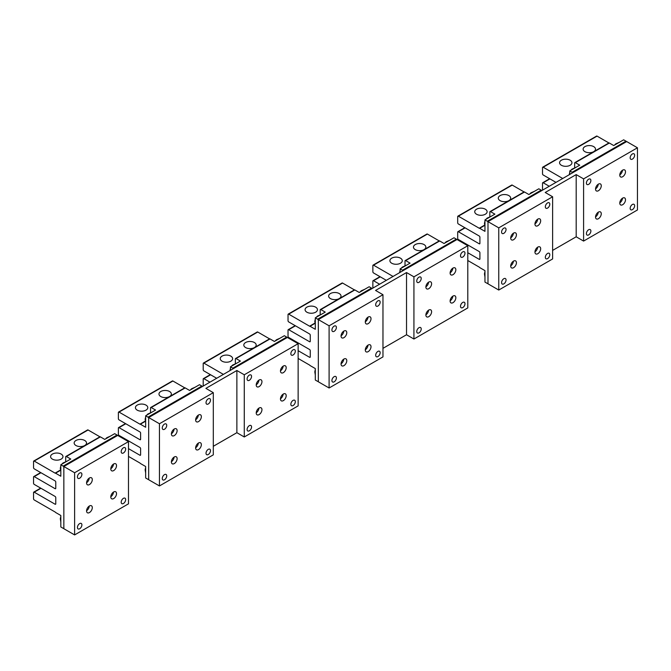 <?xml version="1.0" encoding="UTF-8"?>
<svg xmlns="http://www.w3.org/2000/svg" width="671" height="671" viewBox="0 0 671 671"><rect width="100%" height="100%" fill="white"/><g stroke="black" fill="none" stroke-linecap="round" stroke-linejoin="round"><path stroke-width="1.01" d="M571.692 161.745A6.19 3.573 180 0 1 571.935 162.751A6.19 3.573 180 0 1 566.626 166.282A6.19 3.573 180 0 1 559.815 163.758A6.19 3.573 0 0 1 559.564 162.751A6.19 3.573 0 0 1 564.873 159.212A6.19 3.573 0 0 1 571.692 161.745M555.991 182.378L543.2 174.988A0.956 0.554 60 0 1 542.52 173.823L542.52 167.607A0.956 0.554 60 0 1 543.2 167.222L562.717 178.494M542.722 167.171L596.578 136.079A0.956 0.554 60 0 1 597.056 136.121L608.899 142.957M595.252 148.14A6.19 3.573 0 0 0 588.433 145.607A6.19 3.573 0 0 0 583.124 149.147A6.19 3.573 0 0 0 583.376 150.153A6.19 3.573 0 0 0 590.195 152.678A6.19 3.573 0 0 0 595.504 149.147A6.19 3.573 0 0 0 595.252 148.14M569.788 174.41L569.788 170.912L572.145 172.271A0.956 0.554 60 0 1 572.623 172.774M542.722 190.036A0.956 0.554 60 0 1 542.52 189.373L542.52 183.158A0.956 0.554 60 0 1 543.2 182.764L549.255 186.261M574.67 167.792L574.67 163.036A0.956 0.554 60 0 1 575.341 162.65L579.719 165.175L569.788 170.912M574.871 162.6L608.865 142.973A0.956 0.554 60 0 1 609.343 143.024L613.722 145.548L623.653 139.82L626.001 141.178A0.956 0.554 60 0 1 626.479 141.682M486.861 210.719A6.19 3.573 180 0 1 487.112 211.726A6.19 3.573 180 0 1 481.803 215.257A6.19 3.573 180 0 1 474.984 212.732A6.19 3.573 0 0 1 474.733 211.726A6.19 3.573 0 0 1 480.042 208.186A6.19 3.573 0 0 1 486.861 210.719M479.908 243.405A0.956 0.554 60 0 1 479.237 243.791L479.908 243.405L479.908 237.182A0.956 0.554 60 0 0 479.237 236.016L458.368 223.971A0.956 0.554 60 0 1 457.697 222.806L457.697 216.582A0.956 0.554 60 0 1 458.368 216.196L479.237 228.241L484.579 225.154M457.89 216.146L511.747 185.053A0.956 0.554 60 0 1 512.225 185.095L524.068 191.931A0.956 0.554 60 0 1 524.512 191.998L528.891 194.523L538.821 188.794L541.178 190.153A0.956 0.554 60 0 1 541.656 190.656M510.421 197.115A6.19 3.573 0 0 0 503.602 194.582A6.19 3.573 0 0 0 498.293 198.121A6.19 3.573 0 0 0 498.545 199.128A6.19 3.573 0 0 0 505.364 201.652A6.19 3.573 0 0 0 510.673 198.121A6.19 3.573 0 0 0 510.421 197.115M484.647 225.439L479.681 228.308L484.957 231.352L484.957 219.887L487.314 221.245A0.956 0.554 60 0 1 487.993 222.411L487.993 283.053A0.956 0.554 60 0 1 487.314 283.439L484.957 282.08L484.957 270.614L479.681 267.561A0.956 0.554 60 0 0 479.237 267.117L467.796 260.507M479.681 228.308A0.956 0.554 60 0 1 479.237 228.241M479.908 258.947A0.956 0.554 60 0 1 479.237 259.341L479.908 258.947L479.908 252.732A0.956 0.554 60 0 0 479.237 251.566L458.368 239.513A0.956 0.554 60 0 1 457.697 238.348L457.697 232.132A0.956 0.554 60 0 1 458.368 231.738L479.237 243.791M467.796 252.732L479.237 259.341M489.838 216.775L489.838 212.019A0.956 0.554 60 0 1 490.518 211.625L494.888 214.15L484.957 219.887M402.03 259.694A6.19 3.573 180 0 1 402.281 260.7A6.19 3.573 180 0 1 396.972 264.24A6.19 3.573 180 0 1 390.153 261.707A6.19 3.573 0 0 1 389.901 260.7A6.19 3.573 0 0 1 395.211 257.161A6.19 3.573 0 0 1 402.03 259.694M386.328 280.327L373.537 272.946A0.956 0.554 60 0 1 372.866 271.78L372.866 265.557A0.956 0.554 60 0 1 373.537 265.171L393.063 276.444M373.059 265.12L426.924 234.028A0.956 0.554 60 0 1 427.402 234.07L439.237 240.914M425.59 246.089A6.19 3.573 0 0 0 418.779 243.556A6.19 3.573 0 0 0 413.47 247.096A6.19 3.573 0 0 0 413.713 248.102A6.19 3.573 0 0 0 420.532 250.635A6.19 3.573 0 0 0 425.842 247.096A6.19 3.573 0 0 0 425.59 246.089M400.134 272.359L400.134 268.861L402.491 270.22A0.956 0.554 60 0 1 402.961 270.723M373.059 287.985A0.956 0.554 60 0 1 372.866 287.322L372.866 281.107A0.956 0.554 60 0 1 373.537 280.721L379.601 284.219M405.016 265.75L405.016 260.994A0.956 0.554 60 0 1 405.687 260.6L410.065 263.133L400.134 268.861M405.209 260.558L439.211 240.923A0.956 0.554 60 0 1 439.681 240.973L444.059 243.498L453.99 237.769L456.347 239.128A0.956 0.554 60 0 1 456.825 239.631M317.198 308.668A6.19 3.573 180 0 1 317.45 309.675A6.19 3.573 180 0 1 312.141 313.214A6.19 3.573 180 0 1 305.322 310.681A6.19 3.573 0 0 1 305.079 309.675A6.19 3.573 0 0 1 310.379 306.135A6.19 3.573 0 0 1 317.198 308.668M310.254 341.354A0.956 0.554 60 0 1 309.583 341.74L310.254 341.354L310.254 335.131A0.956 0.554 60 0 0 309.583 333.965L288.706 321.921A0.956 0.554 60 0 1 288.035 320.755L288.035 314.531A0.956 0.554 60 0 1 288.706 314.145L309.583 326.198L314.925 323.112M288.236 314.095L342.093 283.003A0.956 0.554 60 0 1 342.571 283.053L354.414 289.889M340.767 295.064A6.19 3.573 0 0 0 333.948 292.531A6.19 3.573 0 0 0 328.639 296.07A6.19 3.573 0 0 0 328.891 297.077A6.19 3.573 0 0 0 335.71 299.61A6.19 3.573 0 0 0 341.019 296.07A6.19 3.573 0 0 0 340.767 295.064M314.984 323.388L310.027 326.257L315.303 329.302L315.303 317.836L317.66 319.195A0.956 0.554 60 0 1 318.331 320.361L318.331 381.002A0.956 0.554 60 0 1 317.66 381.388L315.303 380.029L315.303 368.564L310.027 365.519A0.956 0.554 60 0 0 309.583 365.066L298.134 358.457M310.027 326.257A0.956 0.554 60 0 1 309.583 326.198M310.254 356.905A0.956 0.554 60 0 1 309.583 357.291L310.254 356.905L310.254 350.681A0.956 0.554 60 0 0 309.583 349.516L288.706 337.471A0.956 0.554 60 0 1 288.035 336.297L288.035 330.082A0.956 0.554 60 0 1 288.706 329.696L309.583 341.74M298.134 350.681L309.583 357.291M320.184 314.724L320.184 309.968A0.956 0.554 60 0 1 320.855 309.574L325.234 312.107L315.303 317.836M320.377 309.532L354.38 289.906A0.956 0.554 60 0 1 354.858 289.947L359.228 292.472L369.159 286.743L371.516 288.102A0.956 0.554 60 0 1 371.994 288.605M232.376 357.643A6.19 3.573 180 0 1 232.627 358.649A6.19 3.573 180 0 1 227.318 362.189A6.19 3.573 180 0 1 220.499 359.656A6.19 3.573 0 0 1 220.247 358.649A6.19 3.573 0 0 1 225.557 355.11A6.19 3.573 0 0 1 232.376 357.643M216.674 378.276L203.883 370.895A0.956 0.554 60 0 1 203.204 369.729L203.204 363.506A0.956 0.554 60 0 1 203.883 363.12L223.401 374.393M203.405 363.07L257.261 331.977A0.956 0.554 60 0 1 257.739 332.028L269.583 338.863M255.936 344.038A6.19 3.573 0 0 0 249.117 341.505A6.19 3.573 0 0 0 243.808 345.045A6.19 3.573 0 0 0 244.059 346.051A6.19 3.573 0 0 0 250.879 348.584A6.19 3.573 0 0 0 256.188 345.045A6.19 3.573 0 0 0 255.936 344.038M230.472 370.308L230.472 366.811L232.829 368.169A0.956 0.554 60 0 1 233.307 368.673M203.405 385.942A0.956 0.554 60 0 1 203.204 385.28L203.204 379.056A0.956 0.554 60 0 1 203.883 378.67L209.939 382.168M235.353 363.699L235.353 358.943A0.956 0.554 60 0 1 236.024 358.549L240.403 361.082L230.472 366.811M235.555 358.507L269.549 338.88A0.956 0.554 60 0 1 270.027 338.922L274.405 341.447L284.336 335.718L286.693 337.077A0.956 0.554 60 0 1 287.163 337.58M147.545 406.618A6.19 3.573 180 0 1 147.796 407.624A6.19 3.573 180 0 1 142.487 411.164A6.19 3.573 180 0 1 135.668 408.631A6.19 3.573 0 0 1 135.416 407.624A6.19 3.573 0 0 1 140.725 404.093A6.19 3.573 0 0 1 147.545 406.618M140.6 439.304A0.956 0.554 60 0 1 139.92 439.69L140.6 439.304L140.6 433.089A0.956 0.554 60 0 0 139.92 431.923L119.052 419.87A0.956 0.554 60 0 1 118.381 418.704L118.381 412.48A0.956 0.554 60 0 1 119.052 412.095L139.92 424.147L145.272 421.061M118.574 412.053L172.439 380.952A0.956 0.554 60 0 1 172.908 381.002L184.751 387.838A0.956 0.554 60 0 1 185.196 387.897L189.574 390.43L199.505 384.693L201.862 386.051A0.956 0.554 60 0 1 202.34 386.555M171.105 393.013A6.19 3.573 0 0 0 164.286 390.488A6.19 3.573 0 0 0 158.977 394.02A6.19 3.573 0 0 0 159.228 395.026A6.19 3.573 0 0 0 166.047 397.559A6.19 3.573 0 0 0 171.357 394.02A6.19 3.573 0 0 0 171.105 393.013M145.33 421.346L140.365 424.206L145.649 427.251L145.649 415.785L147.997 417.152A0.956 0.554 60 0 1 148.677 418.318L148.677 478.951A0.956 0.554 60 0 1 147.997 479.337L145.649 477.978L145.649 466.513L140.365 463.468A0.956 0.554 60 0 0 139.92 463.015L128.48 456.406M140.365 424.206A0.956 0.554 60 0 1 139.92 424.147M140.6 454.854A0.956 0.554 60 0 1 139.92 455.24L140.6 454.854L140.6 448.631A0.956 0.554 60 0 0 139.92 447.465L119.052 435.42A0.956 0.554 60 0 1 118.381 434.254L118.381 428.031A0.956 0.554 60 0 1 119.052 427.645L139.92 439.69M128.48 448.631L139.92 455.24M150.522 412.673L150.522 407.918A0.956 0.554 60 0 1 151.201 407.532L155.571 410.056L145.649 415.785M62.713 455.592A6.19 3.573 180 0 1 62.965 456.599A6.19 3.573 180 0 1 57.656 460.138A6.19 3.573 180 0 1 50.837 457.605A6.19 3.573 0 0 1 50.585 456.599A6.19 3.573 0 0 1 55.894 453.068A6.19 3.573 0 0 1 62.713 455.592M55.768 488.278A0.956 0.554 60 0 1 55.097 488.673L55.768 488.278L55.768 482.063A0.956 0.554 60 0 0 55.097 480.897L34.221 468.844A0.956 0.554 60 0 1 33.55 467.679L33.55 461.463A0.956 0.554 60 0 1 34.221 461.069L55.097 473.122L60.44 470.035M33.751 461.027L87.607 429.926A0.956 0.554 60 0 1 88.086 429.977L99.92 436.813M86.282 441.988A6.19 3.573 0 0 0 79.463 439.463A6.19 3.573 0 0 0 74.154 442.994A6.19 3.573 0 0 0 74.406 444.001A6.19 3.573 0 0 0 81.225 446.534A6.19 3.573 0 0 0 86.525 442.994A6.19 3.573 0 0 0 86.282 441.988M60.499 470.321L55.542 473.181L60.818 476.234L60.818 464.76L63.175 466.127A0.956 0.554 60 0 1 63.846 467.293L63.846 527.926A0.956 0.554 60 0 1 63.175 528.312L60.818 526.953L60.818 515.487L55.542 512.443A0.956 0.554 60 0 0 55.097 511.99L34.221 499.945A0.956 0.554 60 0 1 33.55 498.771L33.55 492.556A0.956 0.554 60 0 1 34.221 492.17L55.097 504.215L55.768 503.829L55.768 497.605A0.956 0.554 60 0 0 55.097 496.439L34.221 484.395A0.956 0.554 60 0 1 33.55 483.229L33.55 477.006A0.956 0.554 60 0 1 34.221 476.62L55.097 488.673M55.542 473.181A0.956 0.554 60 0 1 55.097 473.122M55.768 503.829A0.956 0.554 60 0 1 55.097 504.215M65.699 461.648L65.699 456.892A0.956 0.554 60 0 1 66.37 456.506L70.749 459.031L60.818 464.76M65.892 456.456L99.895 436.829A0.956 0.554 60 0 1 100.373 436.871L104.743 439.404L114.674 433.667L117.031 435.026A0.956 0.554 60 0 1 117.509 435.529M280.47 370.786A4.043 2.34 120 0 0 283.154 366.14M285.838 366.307A4.043 2.34 120 0 0 285.343 365.838A4.043 2.34 120 0 0 281.61 367.683A4.043 2.34 120 0 0 280.814 372.371A4.043 2.34 120 0 0 281.3 372.841A4.043 2.34 120 0 0 285.041 370.996A4.043 2.34 120 0 0 285.838 366.307M298.134 405.88L298.134 343.686L244.278 374.779L244.278 436.972L298.134 405.88M247.364 377.588A3.162 1.828 -60 0 1 250.904 374.955A3.162 1.828 -60 0 1 251.29 377.798A3.162 1.828 -60 0 1 247.742 380.44A3.162 1.828 -60 0 1 247.364 377.588M295.047 352.535A3.162 1.828 -60 0 1 291.508 355.169A3.162 1.828 -60 0 1 291.122 352.325A3.162 1.828 -60 0 1 294.67 349.692A3.162 1.828 -60 0 1 295.047 352.535M251.29 428.333A3.162 1.828 -60 0 1 247.742 430.967A3.162 1.828 -60 0 1 247.364 428.123A3.162 1.828 -60 0 1 250.904 425.489A3.162 1.828 -60 0 1 251.29 428.333M295.047 403.07A3.162 1.828 -60 0 1 291.508 405.703A3.162 1.828 -60 0 1 291.122 402.86A3.162 1.828 -60 0 1 294.67 400.218A3.162 1.828 -60 0 1 295.047 403.07M256.574 386.37A4.043 2.34 -60 0 1 257.37 381.682A4.043 2.34 -60 0 1 261.111 379.828A4.043 2.34 -60 0 1 261.598 380.298A4.043 2.34 -60 0 1 260.801 384.986A4.043 2.34 -60 0 1 257.06 386.84A4.043 2.34 -60 0 1 256.574 386.37M280.814 400.361A4.043 2.34 -60 0 1 281.61 395.672A4.043 2.34 -60 0 1 285.343 393.818A4.043 2.34 -60 0 1 285.838 394.296A4.043 2.34 -60 0 1 285.041 398.985A4.043 2.34 -60 0 1 281.3 400.83A4.043 2.34 -60 0 1 280.814 400.361M256.574 414.351A4.043 2.34 -60 0 1 257.37 409.662A4.043 2.34 -60 0 1 261.111 407.817A4.043 2.34 -60 0 1 261.598 408.287A4.043 2.34 -60 0 1 260.801 412.975A4.043 2.34 -60 0 1 257.06 414.821A4.043 2.34 -60 0 1 256.574 414.351M244.278 374.779L236.871 370.509L236.871 432.694L213.303 446.299M244.278 436.972L236.871 432.694M256.23 384.785A4.043 2.34 120 0 0 258.914 380.138M280.47 398.775A4.043 2.34 120 0 0 283.154 394.129M256.23 412.766A4.043 2.34 120 0 0 258.914 408.119M236.871 370.509L205.896 388.383L213.303 392.661L213.303 454.854L159.446 485.947L159.446 423.753L213.303 392.661M195.638 419.761A4.043 2.34 120 0 0 198.322 415.114M201.006 415.282A4.043 2.34 120 0 0 200.52 414.812A4.043 2.34 120 0 0 196.779 416.657A4.043 2.34 120 0 0 195.982 421.346A4.043 2.34 120 0 0 196.469 421.816A4.043 2.34 120 0 0 200.21 419.971A4.043 2.34 120 0 0 201.006 415.282M162.533 426.563A3.162 1.828 -60 0 1 166.081 423.929A3.162 1.828 -60 0 1 166.458 426.781A3.162 1.828 -60 0 1 162.91 429.415A3.162 1.828 -60 0 1 162.533 426.563M210.224 401.51A3.162 1.828 -60 0 1 206.676 404.143A3.162 1.828 -60 0 1 206.291 401.3A3.162 1.828 -60 0 1 209.838 398.666A3.162 1.828 -60 0 1 210.224 401.51M166.458 477.307A3.162 1.828 -60 0 1 162.91 479.941A3.162 1.828 -60 0 1 162.533 477.098A3.162 1.828 -60 0 1 166.081 474.464A3.162 1.828 -60 0 1 166.458 477.307M210.224 452.044A3.162 1.828 -60 0 1 206.676 454.678A3.162 1.828 -60 0 1 206.291 451.835A3.162 1.828 -60 0 1 209.838 449.201A3.162 1.828 -60 0 1 210.224 452.044M171.751 435.345A4.043 2.34 -60 0 1 172.539 430.656A4.043 2.34 -60 0 1 176.28 428.803A4.043 2.34 -60 0 1 176.767 429.272A4.043 2.34 -60 0 1 175.97 433.961A4.043 2.34 -60 0 1 172.237 435.815A4.043 2.34 -60 0 1 171.751 435.345M195.982 449.335A4.043 2.34 -60 0 1 196.779 444.647A4.043 2.34 -60 0 1 200.52 442.801A4.043 2.34 -60 0 1 201.006 443.271A4.043 2.34 -60 0 1 200.21 447.96A4.043 2.34 -60 0 1 196.469 449.805A4.043 2.34 -60 0 1 195.982 449.335M171.751 463.325A4.043 2.34 -60 0 1 172.539 458.637A4.043 2.34 -60 0 1 176.28 456.792A4.043 2.34 -60 0 1 176.767 457.261A4.043 2.34 -60 0 1 175.97 461.95A4.043 2.34 -60 0 1 172.237 463.795A4.043 2.34 -60 0 1 171.751 463.325M171.399 433.76A4.043 2.34 120 0 0 174.083 429.113M195.638 447.75A4.043 2.34 120 0 0 198.322 443.103M171.399 461.74A4.043 2.34 120 0 0 174.083 457.094M159.446 485.947L148.677 479.731L148.677 417.538L287.364 337.463L298.134 343.686M148.677 417.538L159.446 423.753M450.124 272.837A4.043 2.34 120 0 0 452.808 268.19M455.492 268.358A4.043 2.34 120 0 0 455.005 267.888A4.043 2.34 120 0 0 451.264 269.734A4.043 2.34 120 0 0 450.467 274.422A4.043 2.34 120 0 0 450.954 274.892A4.043 2.34 120 0 0 454.695 273.047A4.043 2.34 120 0 0 455.492 268.358M467.796 307.93L467.796 245.737L413.932 276.829L413.932 339.023L467.796 307.93M417.018 279.639A3.162 1.828 -60 0 1 420.566 277.006A3.162 1.828 -60 0 1 420.943 279.849A3.162 1.828 -60 0 1 417.404 282.483A3.162 1.828 -60 0 1 417.018 279.639M464.709 254.586A3.162 1.828 -60 0 1 461.162 257.219A3.162 1.828 -60 0 1 460.776 254.376A3.162 1.828 -60 0 1 464.324 251.742A3.162 1.828 -60 0 1 464.709 254.586M420.943 330.384A3.162 1.828 -60 0 1 417.404 333.017A3.162 1.828 -60 0 1 417.018 330.174A3.162 1.828 -60 0 1 420.566 327.54A3.162 1.828 -60 0 1 420.943 330.384M464.709 305.12A3.162 1.828 -60 0 1 461.162 307.754A3.162 1.828 -60 0 1 460.776 304.902A3.162 1.828 -60 0 1 464.324 302.269A3.162 1.828 -60 0 1 464.709 305.12M426.236 288.413A4.043 2.34 -60 0 1 427.033 283.724A4.043 2.34 -60 0 1 430.765 281.879A4.043 2.34 -60 0 1 431.252 282.348A4.043 2.34 -60 0 1 430.463 287.037A4.043 2.34 -60 0 1 426.722 288.882A4.043 2.34 -60 0 1 426.236 288.413M450.467 302.411A4.043 2.34 -60 0 1 451.264 297.723A4.043 2.34 -60 0 1 455.005 295.869A4.043 2.34 -60 0 1 455.492 296.339A4.043 2.34 -60 0 1 454.695 301.027A4.043 2.34 -60 0 1 450.954 302.881A4.043 2.34 -60 0 1 450.467 302.411M426.236 316.402A4.043 2.34 -60 0 1 427.033 311.713A4.043 2.34 -60 0 1 430.765 309.868A4.043 2.34 -60 0 1 431.252 310.337A4.043 2.34 -60 0 1 430.463 315.026A4.043 2.34 -60 0 1 426.722 316.871A4.043 2.34 -60 0 1 426.236 316.402M413.932 276.829L406.525 272.552L406.525 334.745L382.965 348.35M413.932 339.023L406.525 334.745M425.892 286.827A4.043 2.34 120 0 0 428.568 282.181M450.124 300.826A4.043 2.34 120 0 0 452.808 296.179M425.892 314.816A4.043 2.34 120 0 0 428.568 310.17M406.525 272.552L375.559 290.434L382.965 294.712L382.965 356.905L329.1 387.997L329.1 325.804L382.965 294.712M365.292 321.812A4.043 2.34 120 0 0 367.976 317.165M370.66 317.333A4.043 2.34 120 0 0 370.174 316.863A4.043 2.34 120 0 0 366.441 318.708A4.043 2.34 120 0 0 365.645 323.397A4.043 2.34 120 0 0 366.131 323.867A4.043 2.34 120 0 0 369.864 322.021A4.043 2.34 120 0 0 370.66 317.333M332.187 328.614A3.162 1.828 -60 0 1 335.735 325.98A3.162 1.828 -60 0 1 336.121 328.824A3.162 1.828 -60 0 1 332.573 331.466A3.162 1.828 -60 0 1 332.187 328.614M379.878 303.56A3.162 1.828 -60 0 1 376.33 306.194A3.162 1.828 -60 0 1 375.953 303.351A3.162 1.828 -60 0 1 379.492 300.717A3.162 1.828 -60 0 1 379.878 303.56M336.121 379.358A3.162 1.828 -60 0 1 332.573 381.992A3.162 1.828 -60 0 1 332.187 379.149A3.162 1.828 -60 0 1 335.735 376.515A3.162 1.828 -60 0 1 336.121 379.358M379.878 354.095A3.162 1.828 -60 0 1 376.33 356.729A3.162 1.828 -60 0 1 375.953 353.885A3.162 1.828 -60 0 1 379.492 351.243A3.162 1.828 -60 0 1 379.878 354.095M341.405 337.387A4.043 2.34 -60 0 1 342.202 332.699A4.043 2.34 -60 0 1 345.942 330.853A4.043 2.34 -60 0 1 346.429 331.323A4.043 2.34 -60 0 1 345.632 336.012A4.043 2.34 -60 0 1 341.891 337.865A4.043 2.34 -60 0 1 341.405 337.387M365.645 351.386A4.043 2.34 -60 0 1 366.441 346.697A4.043 2.34 -60 0 1 370.174 344.844A4.043 2.34 -60 0 1 370.66 345.313A4.043 2.34 -60 0 1 369.864 350.002A4.043 2.34 -60 0 1 366.131 351.856A4.043 2.34 -60 0 1 365.645 351.386M341.405 365.376A4.043 2.34 -60 0 1 342.202 360.688A4.043 2.34 -60 0 1 345.942 358.842A4.043 2.34 -60 0 1 346.429 359.312A4.043 2.34 -60 0 1 345.632 364.001A4.043 2.34 -60 0 1 341.891 365.846A4.043 2.34 -60 0 1 341.405 365.376M341.061 335.802A4.043 2.34 120 0 0 343.745 331.164M365.292 349.801A4.043 2.34 120 0 0 367.976 345.154M341.061 363.791A4.043 2.34 120 0 0 343.745 359.144M329.1 387.997L318.331 381.782L318.331 319.589L457.018 239.513L467.796 245.737M318.331 319.589L329.1 325.804M619.786 174.888A4.043 2.34 120 0 0 622.462 170.241M625.146 170.4A4.043 2.34 120 0 0 624.659 169.931A4.043 2.34 120 0 0 620.927 171.784A4.043 2.34 120 0 0 620.13 176.473A4.043 2.34 120 0 0 620.616 176.943A4.043 2.34 120 0 0 624.357 175.089A4.043 2.34 120 0 0 625.146 170.4M637.45 209.973L637.45 147.788L583.594 178.88L583.594 241.074L637.45 209.973M586.672 181.69A3.162 1.828 -60 0 1 590.22 179.056A3.162 1.828 -60 0 1 590.606 181.9A3.162 1.828 -60 0 1 587.058 184.533A3.162 1.828 -60 0 1 586.672 181.69M634.363 156.637A3.162 1.828 -60 0 1 630.815 159.27A3.162 1.828 -60 0 1 630.438 156.427A3.162 1.828 -60 0 1 633.986 153.793A3.162 1.828 -60 0 1 634.363 156.637M590.606 232.434A3.162 1.828 -60 0 1 587.058 235.068A3.162 1.828 -60 0 1 586.672 232.225A3.162 1.828 -60 0 1 590.22 229.583A3.162 1.828 -60 0 1 590.606 232.434M634.363 207.163A3.162 1.828 -60 0 1 630.815 209.805A3.162 1.828 -60 0 1 630.438 206.953A3.162 1.828 -60 0 1 633.986 204.32A3.162 1.828 -60 0 1 634.363 207.163M595.89 190.463A4.043 2.34 -60 0 1 596.687 185.775A4.043 2.34 -60 0 1 600.428 183.929A4.043 2.34 -60 0 1 600.914 184.399A4.043 2.34 -60 0 1 600.117 189.088A4.043 2.34 -60 0 1 596.376 190.933A4.043 2.34 -60 0 1 595.89 190.463M620.13 204.462A4.043 2.34 -60 0 1 620.927 199.773A4.043 2.34 -60 0 1 624.659 197.92A4.043 2.34 -60 0 1 625.146 198.39A4.043 2.34 -60 0 1 624.357 203.078A4.043 2.34 -60 0 1 620.616 204.932A4.043 2.34 -60 0 1 620.13 204.462M595.89 218.452A4.043 2.34 -60 0 1 596.687 213.764A4.043 2.34 -60 0 1 600.428 211.91A4.043 2.34 -60 0 1 600.914 212.38A4.043 2.34 -60 0 1 600.117 217.069A4.043 2.34 -60 0 1 596.376 218.922A4.043 2.34 -60 0 1 595.89 218.452M583.594 178.88L576.188 174.603L576.188 236.796L552.619 250.4M583.594 241.074L576.188 236.796M595.546 188.878A4.043 2.34 120 0 0 598.23 184.231M619.786 202.877A4.043 2.34 120 0 0 622.462 198.23M595.546 216.867A4.043 2.34 120 0 0 598.23 212.221M576.188 174.603L545.213 192.485L552.619 196.762L552.619 258.947L498.763 290.048L498.763 227.855L552.619 196.762M534.955 223.862A4.043 2.34 120 0 0 537.639 219.216M540.323 219.383A4.043 2.34 120 0 0 539.836 218.905A4.043 2.34 120 0 0 536.095 220.759A4.043 2.34 120 0 0 535.299 225.448A4.043 2.34 120 0 0 535.785 225.917A4.043 2.34 120 0 0 539.526 224.072A4.043 2.34 120 0 0 540.323 219.383M501.849 230.665A3.162 1.828 -60 0 1 505.397 228.031A3.162 1.828 -60 0 1 505.775 230.874A3.162 1.828 -60 0 1 502.227 233.508A3.162 1.828 -60 0 1 501.849 230.665M549.532 205.611A3.162 1.828 -60 0 1 545.993 208.245A3.162 1.828 -60 0 1 545.607 205.401A3.162 1.828 -60 0 1 549.155 202.768A3.162 1.828 -60 0 1 549.532 205.611M505.775 281.409A3.162 1.828 -60 0 1 502.227 284.043A3.162 1.828 -60 0 1 501.849 281.199A3.162 1.828 -60 0 1 505.397 278.557A3.162 1.828 -60 0 1 505.775 281.409M549.532 256.137A3.162 1.828 -60 0 1 545.993 258.78A3.162 1.828 -60 0 1 545.607 255.928A3.162 1.828 -60 0 1 549.155 253.294A3.162 1.828 -60 0 1 549.532 256.137M511.059 239.438A4.043 2.34 -60 0 1 511.856 234.749A4.043 2.34 -60 0 1 515.596 232.904A4.043 2.34 -60 0 1 516.083 233.374A4.043 2.34 -60 0 1 515.286 238.062A4.043 2.34 -60 0 1 511.554 239.908A4.043 2.34 -60 0 1 511.059 239.438M535.299 253.437A4.043 2.34 -60 0 1 536.095 248.748A4.043 2.34 -60 0 1 539.836 246.894A4.043 2.34 -60 0 1 540.323 247.364A4.043 2.34 -60 0 1 539.526 252.053A4.043 2.34 -60 0 1 535.785 253.906A4.043 2.34 -60 0 1 535.299 253.437M511.059 267.427A4.043 2.34 -60 0 1 511.856 262.738A4.043 2.34 -60 0 1 515.596 260.885A4.043 2.34 -60 0 1 516.083 261.363A4.043 2.34 -60 0 1 515.286 266.051A4.043 2.34 -60 0 1 511.554 267.897A4.043 2.34 -60 0 1 511.059 267.427M510.715 237.853A4.043 2.34 120 0 0 513.399 233.206M534.955 251.851A4.043 2.34 120 0 0 537.639 247.205M510.715 265.842A4.043 2.34 120 0 0 513.399 261.195M498.763 290.048L487.993 283.825L487.993 221.64L626.68 141.564L637.45 147.788M487.993 221.64L498.763 227.855M110.807 468.735A4.043 2.34 120 0 0 113.491 464.097M116.175 464.257A4.043 2.34 120 0 0 115.689 463.787A4.043 2.34 120 0 0 111.948 465.632A4.043 2.34 120 0 0 111.151 470.321A4.043 2.34 120 0 0 111.646 470.799A4.043 2.34 120 0 0 115.378 468.945A4.043 2.34 120 0 0 116.175 464.257M74.615 472.736L74.615 534.921L63.846 528.706L63.846 466.513L74.615 472.736L128.48 441.635L117.702 435.42L63.846 466.513M125.393 501.019A3.162 1.828 -60 0 1 121.845 503.653A3.162 1.828 -60 0 1 121.468 500.809A3.162 1.828 -60 0 1 125.007 498.176A3.162 1.828 -60 0 1 125.393 501.019M81.627 526.282A3.162 1.828 -60 0 1 78.088 528.916A3.162 1.828 -60 0 1 77.702 526.072A3.162 1.828 -60 0 1 81.25 523.439A3.162 1.828 -60 0 1 81.627 526.282M125.393 450.484A3.162 1.828 -60 0 1 121.845 453.126A3.162 1.828 -60 0 1 121.468 450.275A3.162 1.828 -60 0 1 125.007 447.641A3.162 1.828 -60 0 1 125.393 450.484M77.702 475.546A3.162 1.828 -60 0 1 81.25 472.904A3.162 1.828 -60 0 1 81.627 475.756A3.162 1.828 -60 0 1 78.088 478.389A3.162 1.828 -60 0 1 77.702 475.546M74.615 534.921L128.48 503.829L128.48 441.635M86.92 484.319A4.043 2.34 -60 0 1 87.716 479.631A4.043 2.34 -60 0 1 91.449 477.777A4.043 2.34 -60 0 1 91.944 478.247A4.043 2.34 -60 0 1 91.147 482.935A4.043 2.34 -60 0 1 87.406 484.789A4.043 2.34 -60 0 1 86.92 484.319M111.151 498.31A4.043 2.34 -60 0 1 111.948 493.621A4.043 2.34 -60 0 1 115.689 491.776A4.043 2.34 -60 0 1 116.175 492.246A4.043 2.34 -60 0 1 115.378 496.934A4.043 2.34 -60 0 1 111.646 498.779A4.043 2.34 -60 0 1 111.151 498.31M86.92 512.3A4.043 2.34 -60 0 1 87.716 507.612A4.043 2.34 -60 0 1 91.449 505.766A4.043 2.34 -60 0 1 91.944 506.236A4.043 2.34 -60 0 1 91.147 510.925A4.043 2.34 -60 0 1 87.406 512.778A4.043 2.34 -60 0 1 86.92 512.3M86.576 510.715A4.043 2.34 120 0 0 89.26 506.068M110.807 496.725A4.043 2.34 120 0 0 113.491 492.078M86.576 482.734A4.043 2.34 120 0 0 89.26 478.087M543.2 167.222L597.056 136.121M575.341 162.65L609.343 143.024M543.2 182.764L549.926 178.88M572.145 172.271L626.001 141.178M458.368 216.196L512.225 185.095M490.518 211.625L524.512 191.998M464.424 243.791L465.104 243.405M458.368 231.738L465.104 227.855M487.314 221.245L541.178 190.153M373.537 265.171L427.402 234.07M405.687 260.6L439.681 240.973M373.537 280.721L380.272 276.829M402.491 270.22L456.347 239.128M288.706 314.145L342.571 283.053M320.855 309.574L354.858 289.947M294.77 341.74L295.441 341.354M288.706 329.696L295.441 325.804M317.66 319.195L371.516 288.102M203.883 363.12L257.739 332.028M236.024 358.549L270.027 338.922M203.883 378.67L210.61 374.779M232.829 368.169L286.693 337.077M119.052 412.095L172.908 381.002M151.201 407.532L185.196 387.897M125.108 439.69L125.787 439.304M119.052 427.645L125.787 423.753M147.997 417.152L201.862 386.051M34.221 461.069L88.086 429.977M66.37 456.506L100.373 436.871M34.221 492.17L40.956 488.278M34.221 476.62L40.956 472.736M63.175 466.127L117.031 435.026M66.496 461.48L63.032 462.973L61.824 464.181M60.818 465.934L60.306 468.274L60.818 471.327M110.262 436.217L106.798 437.71L105.59 438.918M60.818 516.46L60.306 518.8L60.818 521.853M151.327 412.506L147.863 413.999L146.655 415.206M145.649 416.951L145.137 419.291L145.649 422.353M195.085 387.242L191.629 388.735L190.413 389.943M145.649 467.486L145.137 469.826L145.649 472.879M236.158 363.531L232.694 365.024L231.487 366.232M230.472 367.976L229.96 370.61M279.916 338.268L276.452 339.752L275.244 340.96M320.981 314.556L317.526 316.049L316.309 317.257M315.303 319.002L314.8 321.342L315.303 324.395M364.747 289.293L361.283 290.778L360.075 291.986M315.303 369.536L314.8 371.877L315.303 374.93M405.812 265.582L402.348 267.075L401.141 268.283M400.134 270.027L399.614 272.661M449.578 240.319L446.114 241.803L444.907 243.011M490.644 216.607L487.18 218.092L485.972 219.3M484.957 221.053L484.454 223.393L484.957 226.446M534.401 191.344L530.937 192.829L529.729 194.036M484.957 271.587L484.454 273.927L484.957 276.98M575.475 167.633L572.011 169.117L570.803 170.325M569.788 172.078L569.276 174.703M619.232 142.369L615.768 143.854L614.561 145.062M542.722 182.722L549.65 178.721M490.04 211.583L524.034 191.948M464.147 243.632L464.818 243.246M457.89 231.696L464.818 227.695M373.059 280.671L379.996 276.67M294.494 341.581L295.165 341.195M288.236 329.646L295.165 325.645M203.405 378.62L210.333 374.619M150.723 407.482L184.726 387.855M124.831 439.53L125.502 439.144M118.574 427.595L125.502 423.594M33.751 492.12L40.679 488.119M33.751 476.569L40.679 472.569"/></g></svg>
